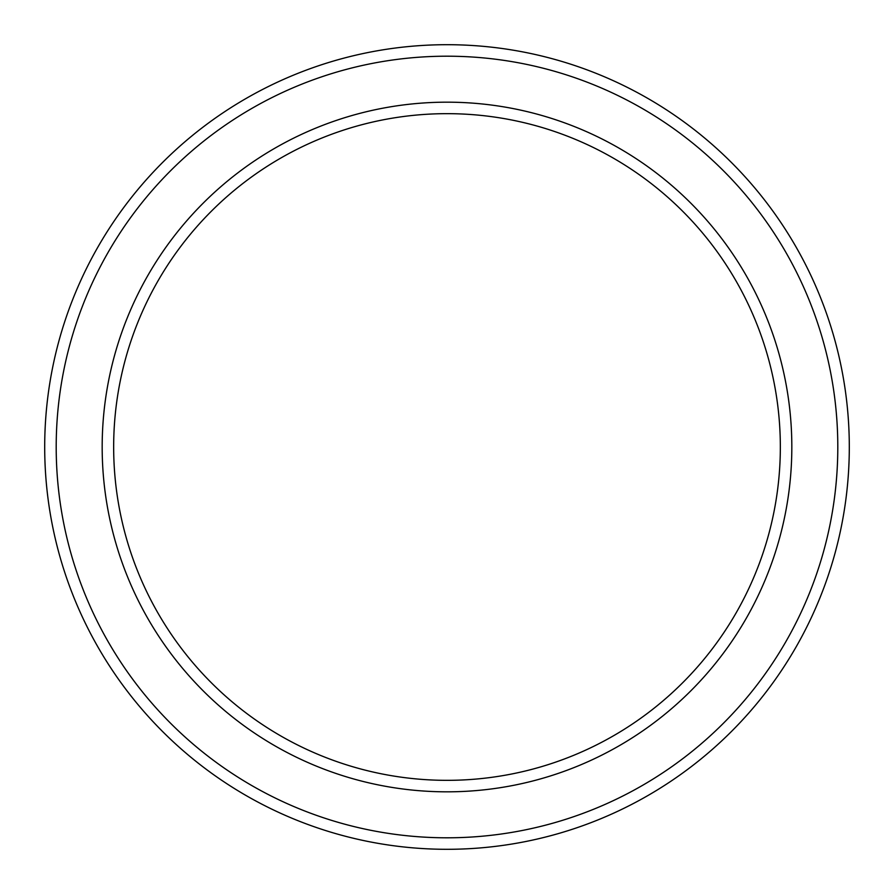 <?xml version="1.0" encoding="UTF-8"?>
<svg xmlns="http://www.w3.org/2000/svg" width="894" height="894" viewBox="0 0 894 894"><rect width="100%" height="100%" fill="white"/><g stroke="black" fill="none" stroke-linecap="round" stroke-linejoin="round"><path stroke-width="1.34" d="M780.339 447A333.339 333.339 0 0 0 447 113.661A333.339 333.339 0 0 0 113.661 447A333.339 333.339 0 0 0 447 780.339A333.339 333.339 0 0 0 780.339 447M102.173 447A344.827 344.827 0 0 1 447 102.173A344.827 344.827 0 0 1 791.827 447A344.827 344.827 0 0 1 447 791.827A344.827 344.827 0 0 1 102.173 447M837.801 447A390.801 390.801 0 0 0 447 56.199A390.801 390.801 0 0 0 56.199 447A390.801 390.801 0 0 0 447 837.801A390.801 390.801 0 0 0 837.801 447M44.7 447A402.3 402.3 0 0 1 447 44.7A402.3 402.3 0 0 1 849.3 447A402.3 402.3 0 0 1 447 849.3A402.3 402.3 0 0 1 44.7 447"/></g></svg>
